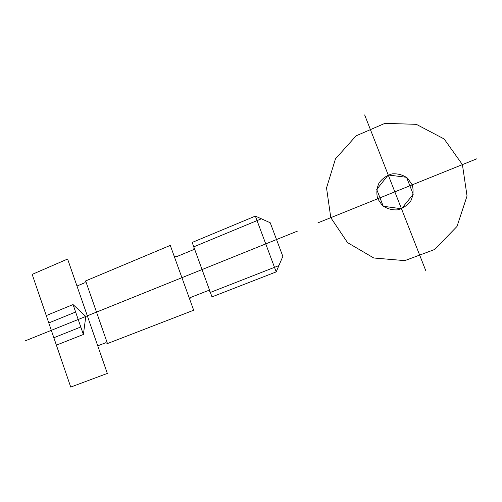 <?xml version="1.0" encoding="UTF-8"?>
<svg xmlns="http://www.w3.org/2000/svg" width="502" height="502" viewBox="0 0 502 502"><rect width="100%" height="100%" fill="white"/><g stroke="black" fill="none" stroke-linecap="round" stroke-linejoin="round"><path stroke-width="0.75" d="M25.1 340.902L297.441 231.115M32.178 274.393L70.732 387.073L107.334 373.432L67.601 259.038L32.178 274.393M270.239 222.775L282.839 256.384L276.194 271.889L211.995 296.883L192.178 242.441L255.367 216.098L270.239 222.775M261.385 218.797L193.778 246.833M278.886 265.608L210.376 292.434M85.641 280.925L170.272 245.403L193.672 310.23L107.478 343.55L85.641 280.925L84.945 282.695L76.975 286.033M173.855 255.33C174.445 256.585 175.361 257.024 176.616 256.66L192.624 250.04C193.797 249.4 194.211 248.402 193.854 247.04M255.367 216.098L276.194 271.889M210.3 292.227C209.698 290.947 208.75 290.482 207.464 290.84L191.262 297.203C190.095 297.811 189.687 298.797 190.038 300.165M107.478 343.55L105.853 342.69L97.746 345.828M73.041 304.57L83.388 334.476L85.798 316.436L73.041 304.57L46.272 315.576M48.794 322.949L75.62 312.024M53.852 337.733L80.797 326.978M56.387 345.144L83.388 334.476M317.917 222.857L394.842 191.852L425.64 270.327M476.9 158.77L394.842 191.852L364.653 114.927M462.411 164.612L444.144 138.966L416.321 124.327L384.877 123.366L356.138 135.81L335.474 158.839L326.532 187.924L330.793 217.667L347.522 242.61L373.795 258.003L404.844 260.62L434.65 249.481L457.021 226.421L467.042 195.993L462.411 164.612M413.234 194.287L406.532 177.306L388.228 175.003L376.713 189.449L383.264 206.247L401.481 208.769L413.234 194.287M412.224 184.843L407.586 178.179C403.018 174.916 397.898 173.472 392.225 173.849C386.741 175.399 382.336 178.461 378.997 183.042C376.695 188.175 376.262 193.414 377.705 198.754L382.235 205.368C386.716 208.663 391.792 210.162 397.465 209.867C402.987 208.393 407.455 205.362 410.881 200.769C413.253 195.573 413.698 190.264 412.224 184.843"/></g></svg>
